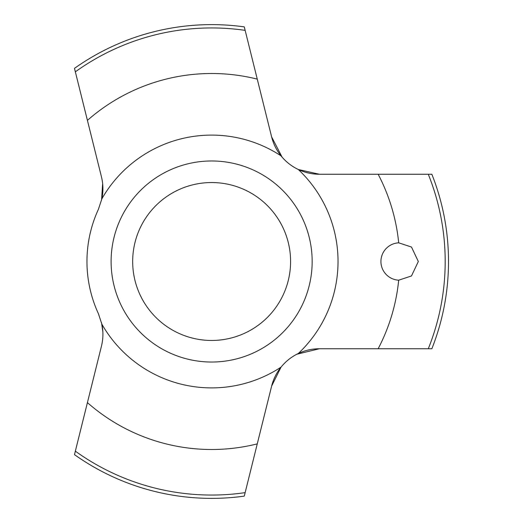 <?xml version="1.0" encoding="UTF-8"?>
<svg xmlns="http://www.w3.org/2000/svg" width="523" height="523" viewBox="0 0 523 523"><rect width="100%" height="100%" fill="white"/><g stroke="black" fill="none" stroke-linecap="round" stroke-linejoin="round"><path stroke-width="0.78" d="M298.3 353.502A126.396 126.396 0 0 0 298.3 169.498C291.514 166.255 285.761 161.705 281.034 155.861A126.396 126.396 0 0 0 101.867 198.825L98.396 209.337A124.67 124.67 0 0 0 98.396 313.663L101.867 324.175A49.247 49.247 0 0 1 101.455 346.148L74.488 454.644A236.88 236.88 0 0 0 244.28 496.118L271.62 386.118A49.247 49.247 0 0 1 281.034 367.139C285.761 361.295 291.514 356.745 298.3 353.502A49.247 49.247 0 0 1 319.416 348.749L296.77 354.261M319.416 348.749L431.854 348.749A236.88 236.88 0 0 0 431.854 174.251L319.416 174.251A49.247 49.247 0 0 1 298.3 169.498L319.416 174.251M281.034 155.861A49.247 49.247 0 0 1 271.62 136.882L244.28 26.882A236.88 236.88 0 0 0 74.488 68.356L101.455 176.852A49.247 49.247 0 0 1 101.867 198.825M418.328 261.5L411.477 275.967L398.696 280.178A18.704 18.704 0 0 1 380.927 261.5A18.704 18.704 0 0 1 398.696 242.822L411.477 247.033L418.328 261.5M378.155 348.749A187.999 187.999 0 0 0 398.696 280.178M271.62 136.882L282.093 157.135M101.573 200.132L102.645 183.632M385.268 273.483L386.052 274.366M132.672 261.5A78.96 78.96 0 0 1 211.632 182.54A78.96 78.96 0 0 1 290.592 261.5A78.96 78.96 0 0 1 211.632 340.46A78.96 78.96 0 0 1 132.672 261.5M102.861 331.961L101.534 322.711M281.028 367.139L271.62 386.118M398.696 242.822A187.999 187.999 0 0 0 378.155 174.251M101.867 324.175A126.396 126.396 0 0 0 281.034 367.139M257.264 79.123A187.999 187.999 0 0 0 87.419 120.382M87.419 402.618A187.999 187.999 0 0 0 257.264 443.877M312.159 261.5A100.527 100.527 0 0 0 211.632 160.973A100.527 100.527 0 0 0 111.105 261.5A100.527 100.527 0 0 0 211.632 362.027A100.527 100.527 0 0 0 312.159 261.5M428.278 348.749A233.559 233.559 0 0 0 428.278 174.251M245.143 30.36A233.559 233.559 0 0 0 75.351 71.828M75.351 451.172A233.559 233.559 0 0 0 245.143 492.64"/></g></svg>
